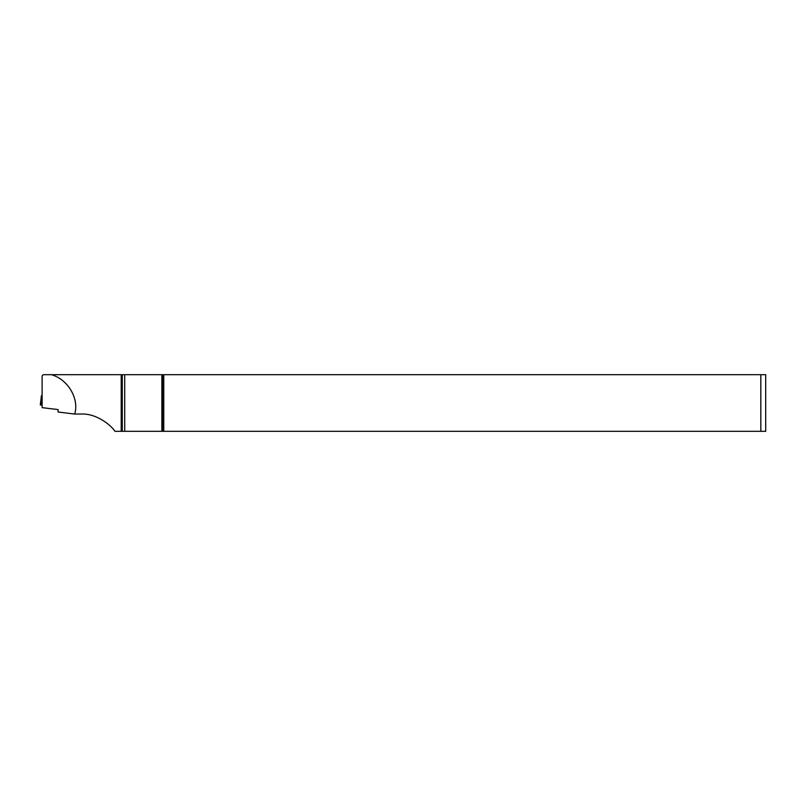 <?xml version="1.0" encoding="UTF-8"?>
<svg xmlns="http://www.w3.org/2000/svg" width="806" height="806" viewBox="0 0 806 806"><rect width="100%" height="100%" fill="white"/><g stroke="black" fill="none" stroke-linecap="round" stroke-linejoin="round"><path stroke-width="1.21" d="M41.59 395.655L42.124 395.796M41.59 395.736L40.854 405.065L42.124 405.196M40.854 405.065L40.3 404.924L41.438 395.696M114.915 431.311C111.893 426.052 96.841 413.176 81.174 414.052C96.841 413.176 111.893 426.052 114.915 431.311L121.212 431.311L121.212 374.689L122.28 374.689L43.383 374.689L42.658 375.284L43.363 374.689M124.708 431.311L121.212 431.311L122.28 431.311L122.28 374.689L162.933 374.689L161.865 374.689L161.865 431.311L765.7 431.311L765.7 374.689L162.933 374.689L162.933 431.311L124.708 431.311L124.708 374.689M51.413 374.689C67.916 379.324 79.381 398.698 74.716 414.052L58.082 412.027L58.082 409.589L42.124 407.645L42.124 375.727L42.658 375.284M81.174 414.052L74.716 414.052M163.759 431.311L163.759 374.689M760.824 431.311L760.824 374.689"/></g></svg>
